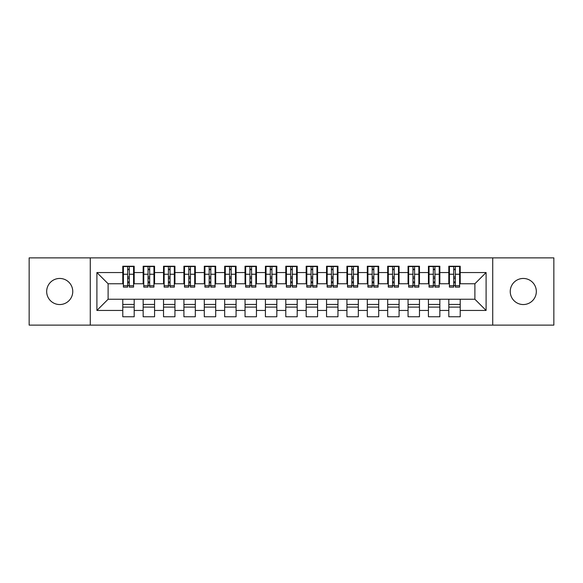 <?xml version="1.0" encoding="UTF-8"?>
<svg xmlns="http://www.w3.org/2000/svg" width="583" height="583" viewBox="0 0 583 583"><rect width="100%" height="100%" fill="white"/><g stroke="black" fill="none" stroke-linecap="round" stroke-linejoin="round"><path stroke-width="0.87" d="M523.286 278.455A13.045 13.045 0 0 0 510.242 291.5A13.045 13.045 0 0 0 523.286 304.545A13.045 13.045 0 0 0 536.324 291.5A13.045 13.045 0 0 0 523.286 278.455M59.714 278.455A13.045 13.045 0 0 0 46.676 291.5A13.045 13.045 0 0 0 59.714 304.545A13.045 13.045 0 0 0 72.758 291.5A13.045 13.045 0 0 0 59.714 278.455M492.722 325.125L553.85 325.125L553.85 257.875L492.722 257.875L492.722 325.125L90.278 325.125L90.278 257.875L29.15 257.875L29.15 325.125L90.278 325.125M453.698 278.557L455.33 278.557L453.698 278.557M460.22 304.443L448.808 304.443M448.808 307.088L460.22 307.088M433.322 278.557L434.954 278.557L433.322 278.557M439.844 304.443L428.432 304.443M428.432 307.088L439.844 307.088M412.946 278.557L414.579 278.557L412.946 278.557M419.469 304.443L408.056 304.443M408.056 307.088L419.469 307.088M392.57 278.557L394.195 278.557L392.57 278.557M399.085 304.443L387.68 304.443M387.68 307.088L399.085 307.088M372.194 278.557L373.82 278.557L372.194 278.557M378.71 304.443L367.305 304.443M367.305 307.088L378.71 307.088M351.819 278.557L353.444 278.557L351.819 278.557M358.334 304.443L346.921 304.443M346.921 307.088L358.334 307.088M331.435 278.557L333.068 278.557L331.435 278.557M337.958 304.443L326.546 304.443M326.546 307.088L337.958 307.088M311.06 278.557L312.692 278.557L311.06 278.557M317.582 304.443L306.17 304.443M306.17 307.088L317.582 307.088M290.684 278.557L292.316 278.557L290.684 278.557M297.206 304.443L285.794 304.443M285.794 307.088L297.206 307.088M270.308 278.557L271.94 278.557L270.308 278.557M276.83 304.443L265.418 304.443M265.418 307.088L276.83 307.088M249.932 278.557L251.564 278.557L249.932 278.557M256.454 304.443L245.042 304.443M245.042 307.088L256.454 307.088M229.556 278.557L231.181 278.557L229.556 278.557M236.079 304.443L224.666 304.443M224.666 307.088L236.079 307.088M209.18 278.557L210.806 278.557L209.18 278.557M215.695 304.443L204.29 304.443M204.29 307.088L215.695 307.088M188.805 278.557L190.43 278.557L188.805 278.557M195.32 304.443L183.915 304.443M183.915 307.088L195.32 307.088M168.421 278.557L170.054 278.557L168.421 278.557M174.944 304.443L163.531 304.443M163.531 307.088L174.944 307.088M148.046 278.557L149.678 278.557L148.046 278.557M154.568 304.443L143.156 304.443M143.156 307.088L154.568 307.088M492.722 257.875L90.278 257.875M123.392 283.753L108.11 283.753L96.902 272.553L96.902 310.447L122.78 310.447L122.78 316.766L134.192 316.766L134.192 310.447L143.156 310.447L143.156 316.766L154.568 316.766L154.568 310.447L163.531 310.447L163.531 316.766L174.944 316.766L174.944 310.447L183.915 310.447L183.915 316.766L195.32 316.766L195.32 310.447L204.29 310.447L204.29 316.766L215.695 316.766L215.695 310.447L224.666 310.447L224.666 316.766L236.079 316.766L236.079 310.447L245.042 310.447L245.042 316.766L256.454 316.766L256.454 310.447L265.418 310.447L265.418 316.766L276.83 316.766L276.83 310.447L285.794 310.447L285.794 316.766L297.206 316.766L297.206 310.447L306.17 310.447L306.17 316.766L317.582 316.766L317.582 310.447L326.546 310.447L326.546 316.766L337.958 316.766L337.958 310.447L346.921 310.447L346.921 316.766L358.334 316.766L358.334 310.447L367.305 310.447L367.305 316.766L378.71 316.766L378.71 310.447L387.68 310.447L387.68 316.766L399.085 316.766L399.085 310.447L408.056 310.447L408.056 316.766L419.469 316.766L419.469 310.447L428.432 310.447L428.432 316.766L439.844 316.766L439.844 310.447L448.808 310.447L448.808 316.766L460.22 316.766L460.22 299.247L474.89 299.247L474.89 283.753L459.608 283.753M96.902 272.553L122.78 272.553L122.78 283.753M474.89 283.753L486.098 272.553L460.22 272.553L460.22 266.234L448.808 266.234L448.808 272.553L439.844 272.553L439.844 266.234L428.432 266.234L428.432 272.553L419.469 272.553L419.469 266.234L408.056 266.234L408.056 272.553L399.085 272.553L399.085 266.234L387.68 266.234L387.68 272.553L378.71 272.553L378.71 266.234L367.305 266.234L367.305 272.553L358.334 272.553L358.334 266.234L346.921 266.234L346.921 272.553L337.958 272.553L337.958 266.234L326.546 266.234L326.546 272.553L317.582 272.553L317.582 266.234L306.17 266.234L306.17 272.553L297.206 272.553L297.206 266.234L285.794 266.234L285.794 272.553L276.83 272.553L276.83 266.234L265.418 266.234L265.418 272.553L256.454 272.553L256.454 266.234L245.042 266.234L245.042 272.553L236.079 272.553L236.079 266.234L224.666 266.234L224.666 272.553L215.695 272.553L215.695 266.234L204.29 266.234L204.29 272.553L195.32 272.553L195.32 266.234L183.915 266.234L183.915 272.553L174.944 272.553L174.944 266.234L163.531 266.234L163.531 272.553L154.568 272.553L154.568 266.234L143.156 266.234L143.156 272.553L134.192 272.553L134.192 266.234L122.78 266.234L122.78 272.553M486.098 272.553L486.098 310.447L460.22 310.447M439.844 310.447L439.844 299.247L460.22 299.247M448.808 310.447L448.808 299.247M460.22 272.553L460.22 283.753M419.469 310.447L419.469 299.247L439.844 299.247M428.432 310.447L428.432 299.247M448.808 272.553L448.808 283.753L439.232 283.753M439.844 272.553L439.844 283.753M399.085 310.447L399.085 299.247L419.469 299.247M408.056 310.447L408.056 299.247M428.432 272.553L428.432 283.753L418.856 283.753M419.469 272.553L419.469 283.753M378.71 310.447L378.71 299.247L399.085 299.247M387.68 310.447L387.68 299.247M408.056 272.553L408.056 283.753L398.48 283.753M399.085 272.553L399.085 283.753M358.334 310.447L358.334 299.247L378.71 299.247M367.305 310.447L367.305 299.247M387.68 272.553L387.68 283.753L378.097 283.753M378.71 272.553L378.71 283.753M337.958 310.447L337.958 299.247L358.334 299.247M346.921 310.447L346.921 299.247M367.305 272.553L367.305 283.753L357.722 283.753M358.334 272.553L358.334 283.753M317.582 310.447L317.582 299.247L337.958 299.247M326.546 310.447L326.546 299.247M346.921 272.553L346.921 283.753L337.346 283.753M337.958 272.553L337.958 283.753M297.206 310.447L297.206 299.247L317.582 299.247M306.17 310.447L306.17 299.247M326.546 272.553L326.546 283.753L316.97 283.753M317.582 272.553L317.582 283.753M276.83 310.447L276.83 299.247L297.206 299.247M285.794 310.447L285.794 299.247M306.17 272.553L306.17 283.753L296.594 283.753M297.206 272.553L297.206 283.753M256.454 310.447L256.454 299.247L276.83 299.247M265.418 310.447L265.418 299.247M285.794 272.553L285.794 283.753L276.218 283.753M276.83 272.553L276.83 283.753M236.079 310.447L236.079 299.247L256.454 299.247M245.042 310.447L245.042 299.247M265.418 272.553L265.418 283.753L255.842 283.753M256.454 272.553L256.454 283.753M215.695 310.447L215.695 299.247L236.079 299.247M224.666 310.447L224.666 299.247M245.042 272.553L245.042 283.753L235.466 283.753M236.079 272.553L236.079 283.753M195.32 310.447L195.32 299.247L215.695 299.247M204.29 310.447L204.29 299.247M224.666 272.553L224.666 283.753L215.091 283.753M215.695 272.553L215.695 283.753M174.944 310.447L174.944 299.247L195.32 299.247M183.915 310.447L183.915 299.247M204.29 272.553L204.29 283.753L194.707 283.753M195.32 272.553L195.32 283.753M154.568 310.447L154.568 299.247L174.944 299.247M163.531 310.447L163.531 299.247M183.915 272.553L183.915 283.753L174.332 283.753M174.944 272.553L174.944 283.753M134.192 310.447L134.192 299.247L154.568 299.247M143.156 310.447L143.156 299.247M163.531 272.553L163.531 283.753L153.956 283.753M154.568 272.553L154.568 283.753M127.67 278.557L129.302 278.557L127.67 278.557M134.192 304.443L122.78 304.443M122.78 307.088L134.192 307.088M96.902 310.447L108.11 299.247L134.192 299.247M122.78 310.447L122.78 299.247M143.156 272.553L143.156 283.753L133.58 283.753M134.192 272.553L134.192 283.753M108.11 283.753L108.11 299.247M449.42 283.753L448.808 283.753M429.044 283.753L428.432 283.753M408.668 283.753L408.056 283.753M388.293 283.753L387.68 283.753M367.909 283.753L367.305 283.753M347.534 283.753L346.921 283.753M327.158 283.753L326.546 283.753M306.782 283.753L306.17 283.753M286.406 283.753L285.794 283.753M266.03 283.753L265.418 283.753M245.654 283.753L245.042 283.753M225.278 283.753L224.666 283.753M204.903 283.753L204.29 283.753M184.519 283.753L183.915 283.753M164.144 283.753L163.531 283.753M143.768 283.753L143.156 283.753M486.098 310.447L474.89 299.247M123.392 266.438L133.58 266.438L123.392 266.438L123.392 287.12L127.67 287.12L127.67 266.511L133.58 266.54L133.58 287.12L129.302 287.12L129.302 266.54M127.67 269.164L129.302 269.164M127.67 285.408L129.302 285.408M129.302 282.85L127.67 282.85M127.67 281.844L129.302 281.844M134.192 275.912L133.58 275.912M134.192 278.557L133.58 278.557M123.392 275.912L122.78 275.912M123.392 278.557L122.78 278.557M143.768 266.438L153.956 266.438L143.768 266.438L143.768 287.12L148.046 287.12L148.046 266.511L153.956 266.54L153.956 287.12L149.678 287.12L149.678 266.54M148.046 269.164L149.678 269.164M148.046 285.408L149.678 285.408M149.678 282.85L148.046 282.85M148.046 281.844L149.678 281.844M154.568 275.912L153.956 275.912M154.568 278.557L153.956 278.557M143.768 275.912L143.156 275.912M143.768 278.557L143.156 278.557M164.144 266.438L174.332 266.438L164.144 266.438L164.144 287.12L168.421 287.12L168.421 266.511L174.332 266.54L174.332 287.12L170.054 287.12L170.054 266.54M168.421 269.164L170.054 269.164M168.421 285.408L170.054 285.408M170.054 282.85L168.421 282.85M168.421 281.844L170.054 281.844M174.944 275.912L174.332 275.912M174.944 278.557L174.332 278.557M164.144 275.912L163.531 275.912M164.144 278.557L163.531 278.557M184.519 266.438L194.707 266.438L184.519 266.438L184.519 287.12L188.805 287.12L188.805 266.511L194.707 266.54L194.707 287.12L190.43 287.12L190.43 266.54M188.805 269.164L190.43 269.164M188.805 285.408L190.43 285.408M190.43 282.85L188.805 282.85M188.805 281.844L190.43 281.844M195.32 275.912L194.707 275.912M195.32 278.557L194.707 278.557M184.519 275.912L183.915 275.912M184.519 278.557L183.915 278.557M204.903 266.438L215.091 266.438L204.903 266.438L204.903 287.12L209.18 287.12L209.18 266.511L215.091 266.54L215.091 287.12L210.806 287.12L210.806 266.54M209.18 269.164L210.806 269.164M209.18 285.408L210.806 285.408M210.806 282.85L209.18 282.85M209.18 281.844L210.806 281.844M215.695 275.912L215.091 275.912M215.695 278.557L215.091 278.557M204.903 275.912L204.29 275.912M204.903 278.557L204.29 278.557M225.278 266.438L235.466 266.438L225.278 266.438L225.278 287.12L229.556 287.12L229.556 266.511L235.466 266.54L235.466 287.12L231.181 287.12L231.181 266.54M229.556 269.164L231.181 269.164M229.556 285.408L231.181 285.408M231.181 282.85L229.556 282.85M229.556 281.844L231.181 281.844M236.079 275.912L235.466 275.912M236.079 278.557L235.466 278.557M225.278 275.912L224.666 275.912M225.278 278.557L224.666 278.557M245.654 266.438L255.842 266.438L245.654 266.438L245.654 287.12L249.932 287.12L249.932 266.511L255.842 266.54L255.842 287.12L251.564 287.12L251.564 266.54M249.932 269.164L251.564 269.164M249.932 285.408L251.564 285.408M251.564 282.85L249.932 282.85M249.932 281.844L251.564 281.844M256.454 275.912L255.842 275.912M256.454 278.557L255.842 278.557M245.654 275.912L245.042 275.912M245.654 278.557L245.042 278.557M266.03 266.438L276.218 266.438L266.03 266.438L266.03 287.12L270.308 287.12L270.308 266.511L276.218 266.54L276.218 287.12L271.94 287.12L271.94 266.54M270.308 269.164L271.94 269.164M270.308 285.408L271.94 285.408M271.94 282.85L270.308 282.85M270.308 281.844L271.94 281.844M276.83 275.912L276.218 275.912M276.83 278.557L276.218 278.557M266.03 275.912L265.418 275.912M266.03 278.557L265.418 278.557M286.406 266.438L296.594 266.438L286.406 266.438L286.406 287.12L290.684 287.12L290.684 266.511L296.594 266.54L296.594 287.12L292.316 287.12L292.316 266.54M290.684 269.164L292.316 269.164M290.684 285.408L292.316 285.408M292.316 282.85L290.684 282.85M290.684 281.844L292.316 281.844M297.206 275.912L296.594 275.912M297.206 278.557L296.594 278.557M286.406 275.912L285.794 275.912M286.406 278.557L285.794 278.557M306.782 266.438L316.97 266.438L306.782 266.438L306.782 287.12L311.06 287.12L311.06 266.511L316.97 266.54L316.97 287.12L312.692 287.12L312.692 266.54M311.06 269.164L312.692 269.164M311.06 285.408L312.692 285.408M312.692 282.85L311.06 282.85M311.06 281.844L312.692 281.844M317.582 275.912L316.97 275.912M317.582 278.557L316.97 278.557M306.782 275.912L306.17 275.912M306.782 278.557L306.17 278.557M327.158 266.438L337.346 266.438L327.158 266.438L327.158 287.12L331.435 287.12L331.435 266.511L337.346 266.54L337.346 287.12L333.068 287.12L333.068 266.54M331.435 269.164L333.068 269.164M331.435 285.408L333.068 285.408M333.068 282.85L331.435 282.85M331.435 281.844L333.068 281.844M337.958 275.912L337.346 275.912M337.958 278.557L337.346 278.557M327.158 275.912L326.546 275.912M327.158 278.557L326.546 278.557M347.534 266.438L357.722 266.438L347.534 266.438L347.534 287.12L351.819 287.12L351.819 266.511L357.722 266.54L357.722 287.12L353.444 287.12L353.444 266.54M351.819 269.164L353.444 269.164M351.819 285.408L353.444 285.408M353.444 282.85L351.819 282.85M351.819 281.844L353.444 281.844M358.334 275.912L357.722 275.912M358.334 278.557L357.722 278.557M347.534 275.912L346.921 275.912M347.534 278.557L346.921 278.557M367.909 266.438L378.097 266.438L367.909 266.438L367.909 287.12L372.194 287.12L372.194 266.511L378.097 266.54L378.097 287.12L373.82 287.12L373.82 266.54M372.194 269.164L373.82 269.164M372.194 285.408L373.82 285.408M373.82 282.85L372.194 282.85M372.194 281.844L373.82 281.844M378.71 275.912L378.097 275.912M378.71 278.557L378.097 278.557M367.909 275.912L367.305 275.912M367.909 278.557L367.305 278.557M388.293 266.438L398.48 266.438L388.293 266.438L388.293 287.12L392.57 287.12L392.57 266.511L398.48 266.54L398.48 287.12L394.195 287.12L394.195 266.54M392.57 269.164L394.195 269.164M392.57 285.408L394.195 285.408M394.195 282.85L392.57 282.85M392.57 281.844L394.195 281.844M399.085 275.912L398.48 275.912M399.085 278.557L398.48 278.557M388.293 275.912L387.68 275.912M388.293 278.557L387.68 278.557M408.668 266.438L418.856 266.438L408.668 266.438L408.668 287.12L412.946 287.12L412.946 266.511L418.856 266.54L418.856 287.12L414.579 287.12L414.579 266.54M412.946 269.164L414.579 269.164M412.946 285.408L414.579 285.408M414.579 282.85L412.946 282.85M412.946 281.844L414.579 281.844M419.469 275.912L418.856 275.912M419.469 278.557L418.856 278.557M408.668 275.912L408.056 275.912M408.668 278.557L408.056 278.557M429.044 266.438L439.232 266.438L429.044 266.438L429.044 287.12L433.322 287.12L433.322 266.511L439.232 266.54L439.232 287.12L434.954 287.12L434.954 266.54M433.322 269.164L434.954 269.164M433.322 285.408L434.954 285.408M434.954 282.85L433.322 282.85M433.322 281.844L434.954 281.844M439.844 275.912L439.232 275.912M439.844 278.557L439.232 278.557M429.044 275.912L428.432 275.912M429.044 278.557L428.432 278.557M449.42 266.438L459.608 266.438L449.42 266.438L449.42 287.12L453.698 287.12L453.698 266.511L459.608 266.54L459.608 287.12L455.33 287.12L455.33 266.54M453.698 269.164L455.33 269.164M453.698 285.408L455.33 285.408M455.33 282.85L453.698 282.85M453.698 281.844L455.33 281.844M460.22 275.912L459.608 275.912M460.22 278.557L459.608 278.557M449.42 275.912L448.808 275.912M449.42 278.557L448.808 278.557M123.392 266.54L127.67 266.54M129.302 285.721L133.58 285.721M129.302 274.25L133.58 274.25M123.392 285.721L127.67 285.721M123.392 274.25L127.67 274.25M127.67 277.005L129.302 277.005M127.67 269.703L129.302 269.703M143.768 266.54L148.046 266.54M149.678 285.721L153.956 285.721M149.678 274.25L153.956 274.25M143.768 285.721L148.046 285.721M143.768 274.25L148.046 274.25M148.046 277.005L149.678 277.005M148.046 269.703L149.678 269.703M164.144 266.54L168.421 266.54M170.054 285.721L174.332 285.721M170.054 274.25L174.332 274.25M164.144 285.721L168.421 285.721M164.144 274.25L168.421 274.25M168.421 277.005L170.054 277.005M168.421 269.703L170.054 269.703M184.519 266.54L188.805 266.54M190.43 285.721L194.707 285.721M190.43 274.25L194.707 274.25M184.519 285.721L188.805 285.721M184.519 274.25L188.805 274.25M188.805 277.005L190.43 277.005M188.805 269.703L190.43 269.703M204.903 266.54L209.18 266.54M210.806 285.721L215.091 285.721M210.806 274.25L215.091 274.25M204.903 285.721L209.18 285.721M204.903 274.25L209.18 274.25M209.18 277.005L210.806 277.005M209.18 269.703L210.806 269.703M225.278 266.54L229.556 266.54M231.181 285.721L235.466 285.721M231.181 274.25L235.466 274.25M225.278 285.721L229.556 285.721M225.278 274.25L229.556 274.25M229.556 277.005L231.181 277.005M229.556 269.703L231.181 269.703M245.654 266.54L249.932 266.54M251.564 285.721L255.842 285.721M251.564 274.25L255.842 274.25M245.654 285.721L249.932 285.721M245.654 274.25L249.932 274.25M249.932 277.005L251.564 277.005M249.932 269.703L251.564 269.703M266.03 266.54L270.308 266.54M271.94 285.721L276.218 285.721M271.94 274.25L276.218 274.25M266.03 285.721L270.308 285.721M266.03 274.25L270.308 274.25M270.308 277.005L271.94 277.005M270.308 269.703L271.94 269.703M286.406 266.54L290.684 266.54M292.316 285.721L296.594 285.721M292.316 274.25L296.594 274.25M286.406 285.721L290.684 285.721M286.406 274.25L290.684 274.25M290.684 277.005L292.316 277.005M290.684 269.703L292.316 269.703M306.782 266.54L311.06 266.54M312.692 285.721L316.97 285.721M312.692 274.25L316.97 274.25M306.782 285.721L311.06 285.721M306.782 274.25L311.06 274.25M311.06 277.005L312.692 277.005M311.06 269.703L312.692 269.703M327.158 266.54L331.435 266.54M333.068 285.721L337.346 285.721M333.068 274.25L337.346 274.25M327.158 285.721L331.435 285.721M327.158 274.25L331.435 274.25M331.435 277.005L333.068 277.005M331.435 269.703L333.068 269.703M347.534 266.54L351.819 266.54M353.444 285.721L357.722 285.721M353.444 274.25L357.722 274.25M347.534 285.721L351.819 285.721M347.534 274.25L351.819 274.25M351.819 277.005L353.444 277.005M351.819 269.703L353.444 269.703M367.909 266.54L372.194 266.54M373.82 285.721L378.097 285.721M373.82 274.25L378.097 274.25M367.909 285.721L372.194 285.721M367.909 274.25L372.194 274.25M372.194 277.005L373.82 277.005M372.194 269.703L373.82 269.703M388.293 266.54L392.57 266.54M394.195 285.721L398.48 285.721M394.195 274.25L398.48 274.25M388.293 285.721L392.57 285.721M388.293 274.25L392.57 274.25M392.57 277.005L394.195 277.005M392.57 269.703L394.195 269.703M408.668 266.54L412.946 266.54M414.579 285.721L418.856 285.721M414.579 274.25L418.856 274.25M408.668 285.721L412.946 285.721M408.668 274.25L412.946 274.25M412.946 277.005L414.579 277.005M412.946 269.703L414.579 269.703M429.044 266.54L433.322 266.54M434.954 285.721L439.232 285.721M434.954 274.25L439.232 274.25M429.044 285.721L433.322 285.721M429.044 274.25L433.322 274.25M433.322 277.005L434.954 277.005M433.322 269.703L434.954 269.703M449.42 266.54L453.698 266.54M455.33 285.721L459.608 285.721M455.33 274.25L459.608 274.25M449.42 285.721L453.698 285.721M449.42 274.25L453.698 274.25M453.698 277.005L455.33 277.005M453.698 269.703L455.33 269.703"/></g></svg>
